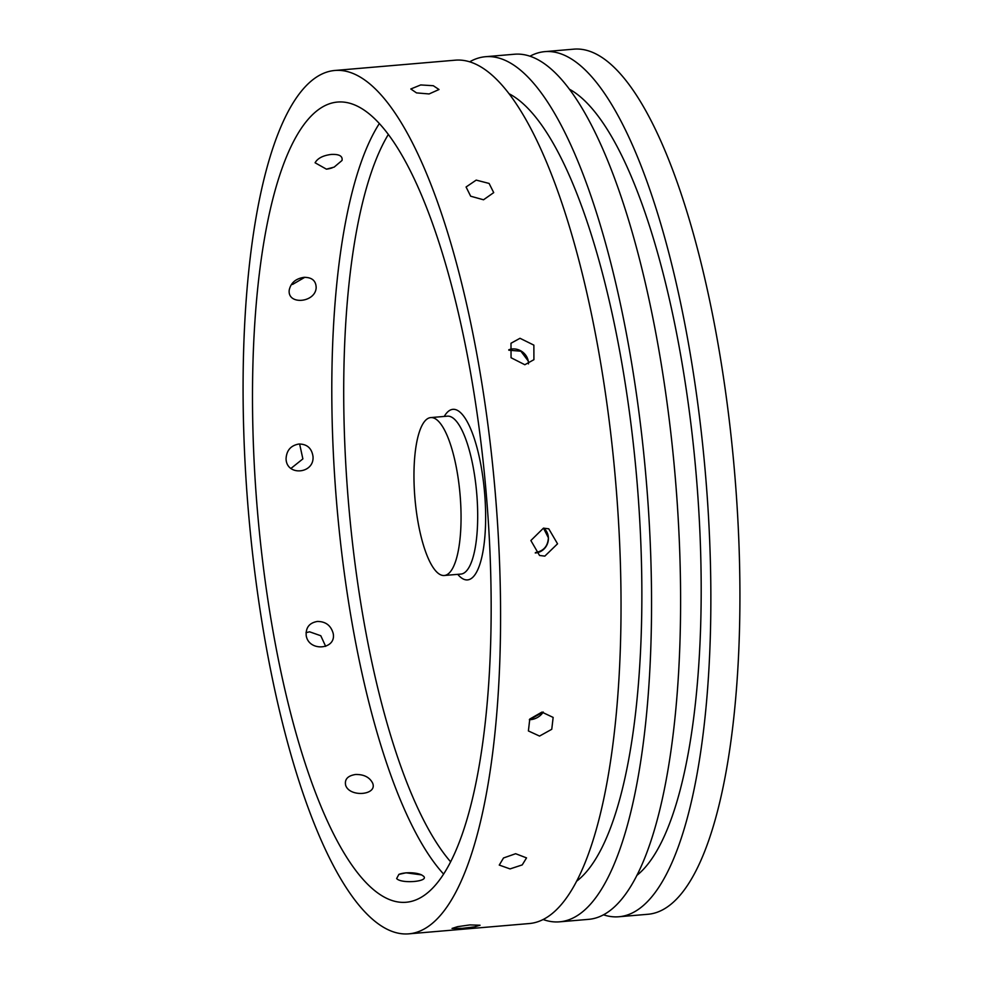 <?xml version="1.0" encoding="UTF-8"?>
<svg xmlns="http://www.w3.org/2000/svg" width="983" height="983" viewBox="0 0 983 983"><rect width="100%" height="100%" fill="white"/><g stroke="black" fill="none" stroke-linecap="round" stroke-linejoin="round"><path stroke-width="1.47" d="M429.092 93.95L416.509 92.893L410.808 88.986L420.724 84.943L433.294 85.718L439.008 89.514L429.092 93.95M483.525 199.782L470.66 196.207L466.077 186.991L476.202 180.11L489.104 183.44L493.712 192.619L483.525 199.782M528.449 363.894A14.106 12.816 35.6 0 0 528.24 361.019L520.892 351.226L508.801 350.194M524.836 364.73L511.062 357.738L510.988 343.251L520.007 338.287L533.867 345.131L533.916 359.68L524.836 364.73M528.24 361.019A14.106 12.816 35.6 0 0 512.364 348.953A14.106 12.816 35.6 0 0 508.801 349.764M535.256 552.962A14.106 13.406 109.1 0 0 535.612 552.938A14.106 13.406 109.1 0 0 548.391 537.799L543.501 528.154L548.76 528.817L557.545 543.808L544.828 556.12L539.544 555.481L530.869 540.527L543.452 528.154M535.514 552.532C543.599 551.119 547.887 546.216 548.391 537.799A14.106 13.406 109.1 0 0 543.82 528.129M529.346 719.716A14.106 11.341 151.3 0 0 530.574 719.654A14.106 11.341 151.3 0 0 543.243 712.061M530.537 719.212L543.12 712.061M539.544 736.07L528.399 730.947L529.776 719.065L541.903 712.11L553.146 717.418L551.758 729.288L539.544 736.07M510.042 868.911L499.253 865.077L503.517 857.975L515.645 853.711L526.532 857.889L522.231 864.905L510.042 868.911M462.157 928.345L452.045 928.431L457.55 926.674L469.911 924.905L480.06 925.236L474.531 926.883L462.157 928.345M398.803 874.428A14.106 4.645 -178.9 0 1 405.918 872.892A14.106 4.645 -178.9 0 1 421.621 874.919M406.04 872.806L421.609 874.907L423.575 876.246C429.46 881.628 401.285 884.036 396.641 878.556L398.877 874.403L406.04 872.806M355.613 774.481C363.882 774.346 369.547 777.209 372.606 783.058C377.841 795.198 349.727 797.631 345.672 785.356C344.382 779.359 347.687 775.734 355.613 774.481M317.386 621.453C325.582 621.465 330.829 625.397 333.139 633.236C336.862 649.714 308.699 652.159 306.204 635.534C305.676 627.535 309.399 622.841 317.386 621.453M325.656 646.359L320.79 635.743L309.62 631.823L306.02 632.647M298.93 444.021C307.04 444.046 311.722 448.187 312.999 456.444C314.56 474.003 286.397 476.46 286.065 458.754C286.557 450.337 290.857 445.434 298.93 444.021M303.907 277.353C311.93 277.243 316.01 280.696 316.17 287.724C315.371 302.875 287.22 305.308 289.235 290.022C290.833 282.858 295.723 278.631 303.907 277.353M331.332 154.429C339.27 154.073 342.821 156.088 342.023 160.475L334.159 167.11L326.417 169.162L315.088 162.773C317.656 158.238 323.075 155.449 331.332 154.429M261.441 551.107A401.568 114.716 -94.9 0 0 406.053 902.271A401.568 114.716 -94.9 0 0 482.223 453.224A401.568 114.716 -94.9 0 0 337.611 102.048A401.568 114.716 -94.9 0 0 261.441 551.107M459.294 486.892A79.242 22.634 -94.9 0 0 430.751 417.591A79.242 22.634 -94.9 0 0 415.723 506.196A79.242 22.634 -94.9 0 0 444.255 575.497A79.242 22.634 -94.9 0 0 459.294 486.892M603.439 914.792A434.142 124.018 -94.9 0 0 618.86 916.758L647.908 914.276A434.142 124.018 -94.9 0 0 730.258 428.797A434.142 124.018 -94.9 0 0 573.912 49.15L544.865 51.632A434.142 124.018 -94.9 0 0 530.009 56.191M618.86 916.758A434.142 124.018 -94.9 0 0 701.198 431.291A434.142 124.018 -94.9 0 0 544.865 51.632M636.775 875.472A401.568 114.716 -94.9 0 0 692.253 435.26A401.568 114.716 -94.9 0 0 569.538 89.269M543.071 919.498A434.142 124.018 -94.9 0 0 559.536 921.833L588.596 919.351A434.142 124.018 -94.9 0 0 670.934 433.872A434.142 124.018 -94.9 0 0 514.601 54.225L485.541 56.707A434.142 124.018 -94.9 0 0 469.714 61.794M559.536 921.833A434.142 124.018 -94.9 0 0 641.887 436.354A434.142 124.018 -94.9 0 0 485.541 56.707M576.505 881.296A401.568 114.716 -94.9 0 0 632.929 440.335A401.568 114.716 -94.9 0 0 509.145 93.778M292.553 284.443L304.804 277.292M290.993 468.399L302.875 458.901L299.618 443.984M408.756 933.85L529.198 923.553A433.27 123.772 -94.9 0 0 611.389 439.057A433.27 123.772 -94.9 0 0 455.35 60.172L334.908 70.469A433.27 123.772 -94.9 0 0 252.729 554.965A433.27 123.772 -94.9 0 0 408.756 933.85A433.27 123.772 -94.9 0 0 490.935 449.354A433.27 123.772 -94.9 0 0 334.908 70.469M332.18 167.872A14.106 7.028 -14.8 0 1 326.405 169.162M379.377 123.502A401.568 114.716 -94.9 0 0 340.732 544.324A401.568 114.716 -94.9 0 0 443.579 874.034M388.371 134.401A392.057 112.001 -94.9 0 0 352.43 542.383A392.057 112.001 -94.9 0 0 450.583 861.772M457.759 574.342A85.57 24.44 -94.9 0 0 483.734 484.177A85.57 24.44 -94.9 0 0 444.255 416.436M444.255 575.497L460.904 574.072A79.242 22.634 -94.9 0 0 475.932 485.467A79.242 22.634 -94.9 0 0 447.4 416.165L430.751 417.591"/></g></svg>
